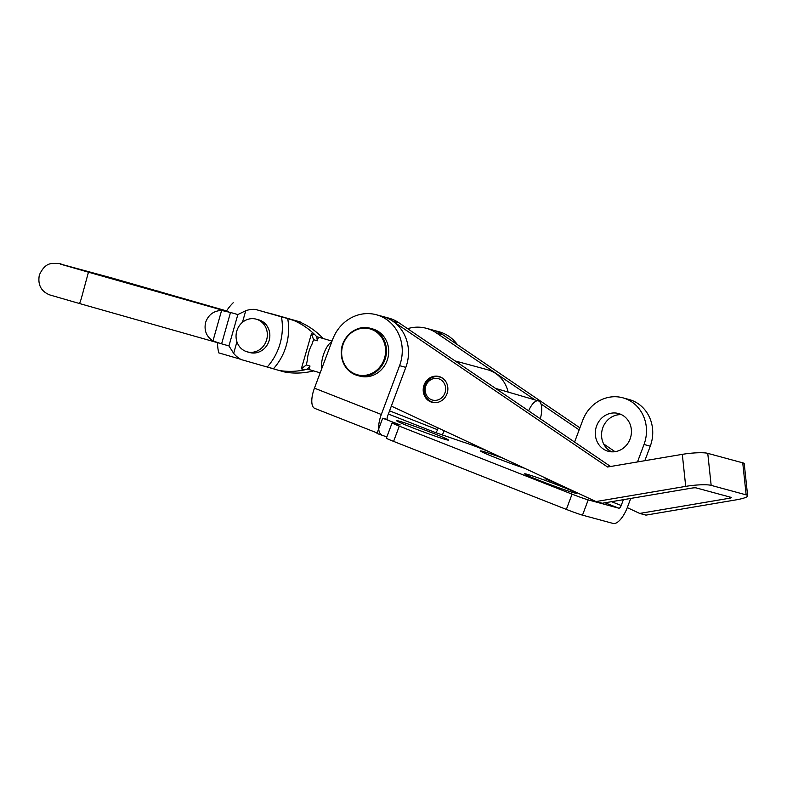 <?xml version="1.0" encoding="UTF-8"?>
<svg xmlns="http://www.w3.org/2000/svg" width="787" height="787" viewBox="0 0 787 787"><rect width="100%" height="100%" fill="white"/><g stroke="black" fill="none" stroke-linecap="round" stroke-linejoin="round"><path stroke-width="1.18" d="M433.184 433.273A27.712 1.112 20.5 0 0 396.609 420.73A27.712 1.112 20.5 0 0 411.945 427.518A27.712 1.112 20.5 0 0 448.492 440.13A27.712 1.112 20.5 0 0 433.184 433.273M503.041 458.221A27.712 1.112 20.5 0 0 480.404 450.971A27.712 1.112 20.5 0 0 495.731 457.749A27.712 1.112 20.5 0 0 524.673 468.314M561.161 486.415A27.712 1.112 20.5 0 0 524.585 473.872A27.712 1.112 20.5 0 0 539.921 480.66A27.712 1.112 20.5 0 0 576.468 493.272A27.712 1.112 20.5 0 0 561.161 486.415M606.521 450.705A19.557 17.953 105.2 0 1 596.33 426.751A19.557 17.953 105.2 0 1 618.484 413.519A19.557 17.953 105.2 0 1 620.215 414.09A19.557 17.953 105.2 0 1 630.417 438.044A19.557 17.953 105.2 0 1 608.253 451.276A19.557 17.953 105.2 0 1 606.521 450.705M607.721 449.269L611.46 451.817A19.557 17.953 105.2 0 1 602.291 429.397A19.557 17.953 105.2 0 1 621.523 414.68M558.062 483.966L545.017 478.712L549.257 479.775M488.845 451.59L479.263 447.823A13.035 0.521 20.5 0 0 463.12 442.078L435.162 432.447A3.256 1.289 111.5 0 0 437.552 429.732L389.565 410.844M386.85 436.913L376.973 433.47L382.679 418.212L400.199 424.931L393.146 423.101A13.035 0.521 20.5 0 0 392.083 422.924A13.035 0.521 20.5 0 0 399.294 426.131L572.06 494.147A13.035 0.521 20.5 0 0 588.204 499.893L618.818 508.195A3.256 1.289 111.5 0 0 621.209 505.49L611.548 501.683M392.083 422.924L386.378 438.182A13.035 0.521 20.5 0 0 393.589 441.389L566.355 509.405A13.035 0.521 20.5 0 0 582.498 515.151L613.112 523.453A19.557 7.732 111.5 0 0 627.455 507.182L630.721 498.437M315.095 408.492A19.557 7.732 -68.5 0 1 314.78 408.394A19.557 7.732 -68.5 0 1 314.446 388.158L381.321 414.483L399.57 365.67L405.817 367.362L387.568 416.175A3.256 1.289 111.5 0 0 387.627 419.55A3.256 1.289 111.5 0 0 387.676 419.569L382.679 418.212M381.321 414.483A19.557 7.732 111.5 0 0 381.656 434.719M399.57 365.67A39.114 35.897 -74.8 0 0 376.373 314.751A39.114 35.897 -74.8 0 0 332.694 339.345L314.446 388.158M405.817 367.362A39.114 35.897 -74.8 0 0 382.62 316.443A39.114 35.897 -74.8 0 1 392.585 321.037L607.564 467.006L682.309 454.355A19.557 3.03 -6.1 0 1 707.759 453.351L711.163 485.372L746.155 494.866A19.557 3.03 173.9 0 1 747.65 495.83L744.246 463.809A19.557 3.03 -6.1 0 0 742.741 462.835L707.759 453.351M442.264 435.073A19.557 7.732 111.5 0 0 443.799 431.433L444.065 430.705M579.911 427.843L442.569 334.583A39.114 35.897 -74.8 0 0 432.604 329.999L438.851 331.691A39.114 35.897 105.2 0 1 457.454 344.696M438.211 427.971L437.552 429.732M558.14 483.926A3.256 1.289 -68.5 0 1 557.511 484.064L563.502 486.415M574.589 442.068L582.714 420.327A35.858 32.906 105.2 0 1 622.753 397.789L629 399.481A35.858 32.906 105.2 0 1 650.269 446.16L644.828 460.7M622.753 397.789A35.858 32.906 105.2 0 1 644.022 444.468L637.49 461.939M623.373 499.686L621.209 505.49M424.39 384.204A13.369 12.267 -74.8 0 0 432.033 402.295A13.369 12.267 -74.8 0 0 446.672 394.602A13.369 12.267 -74.8 0 0 439.028 376.501A13.369 12.267 -74.8 0 0 424.39 384.204M391.336 406.112L595.966 501.565L602.212 503.257L691.96 488.078A3.256 0.502 173.9 0 1 696.21 487.91L731.192 497.394A3.256 0.502 173.9 0 1 731.438 497.561A3.256 0.502 173.9 0 1 729.451 498.24L639.703 513.429L627.278 507.635M639.703 513.429L645.95 515.121L735.697 499.932A19.557 3.03 173.9 0 0 747.65 495.83M615.011 451.679L603.678 443.976M579.153 429.879L541.003 403.967M535.022 399.914L436.323 332.891A39.114 35.897 -74.8 0 0 426.357 328.307A39.114 35.897 -74.8 0 0 407.607 328.681M711.163 485.372A19.557 3.03 173.9 0 0 685.713 486.376L595.966 501.565M610.564 466.494L398.832 322.729A39.114 35.897 -74.8 0 0 388.867 318.135L376.373 314.751M388.719 351.336A24.446 22.439 105.2 0 1 359.738 376.097L357.485 375.488A24.446 22.439 105.2 0 1 341.302 353.058A24.446 22.439 105.2 0 1 370.284 328.297A24.446 22.439 105.2 0 1 386.466 350.727A24.446 22.439 105.2 0 1 357.485 375.488C347.333 372.064 341.922 364.578 341.253 353.029C340.643 337.357 356.481 323.929 370.284 328.297L372.536 328.907A24.446 22.439 105.2 0 1 388.719 351.336M438.477 378.714A11.087 10.172 -74.8 0 0 425.639 386.515A11.087 10.172 -74.8 0 0 432.329 400.012A11.087 10.172 -74.8 0 0 445.167 392.211A11.087 10.172 -74.8 0 0 438.477 378.714M444.311 379.659A13.035 11.962 -74.8 0 0 439.766 377.042A13.035 11.962 -74.8 0 0 439.569 376.983A13.035 11.962 -74.8 0 0 424.636 386.328A13.035 11.962 -74.8 0 0 432.535 402.098A13.035 11.962 -74.8 0 0 432.742 402.157A13.035 11.962 -74.8 0 0 438.182 402.246M508.127 392.064A32.601 29.916 -74.8 0 0 487.92 369.841A32.601 29.916 -74.8 0 0 487.419 369.693L455.102 360.928M461.123 365.02A32.601 29.916 -74.8 0 0 457.247 362.394M321.617 368.965A17.275 6.857 -73.7 0 1 323.004 356.196A17.275 6.857 -73.7 0 1 331.77 341.824M528.638 410.863A17.275 6.857 -73.7 0 1 538.387 400.898A17.275 6.857 -73.7 0 1 540.315 418.792M267.964 367.224L279.07 370.47A80.244 73.644 -74.8 0 0 304.795 369.811L301.342 368.798L306.3 364.971L307.323 360.308A16.891 6.709 -73.7 0 1 308.799 352.045A16.891 6.709 -73.7 0 1 311.967 344.244L313.59 339.689L311.455 333.757L314.898 334.76A80.244 73.644 -74.8 0 0 293.521 320.358L287.727 318.666M332.035 341.105L319.945 337.574C318.548 337.289 317.673 338.361 317.328 340.781L313.59 339.689M306.3 364.971L310.029 366.063C309.045 368.237 309.232 369.565 310.59 370.028L307.412 369.162L304.795 369.811M320.181 372.822L310.59 370.028M310.029 366.063L307.412 369.162M267.619 312.803L299.768 322.05A80.244 73.644 -74.8 0 1 321.145 336.452L323.132 338.44L316.767 336.718L317.328 340.781M279.07 370.47L285.317 372.162A80.244 73.644 -74.8 0 0 311.042 371.503L313.767 370.884M233.208 302.759A44.18 40.54 -74.8 0 0 226.341 311.288M217.497 342.67A44.18 40.54 -74.8 0 0 218.756 352.871L240.635 359.256M299.768 322.05L293.521 320.358M314.898 334.76L316.767 336.718M221.609 310.442C213.68 310.776 208.339 314.77 205.604 322.434C203.912 330.392 206.361 336.551 212.962 340.928L221.609 310.442L230.502 312.469L221.609 343.83L212.962 340.928M237.851 314.554L245.751 310.717A26.492 24.308 105.2 0 1 255.549 309.439L281.451 316.846A55.415 50.86 105.2 0 1 267.216 367.027L241.304 359.61A26.492 24.308 105.2 0 1 233.66 353.343L228.948 345.916L237.851 314.554L230.502 312.469M228.948 345.916L221.609 343.83M255.549 309.439L287.698 318.548A55.415 50.86 105.2 0 1 273.463 368.719L267.216 367.027M287.698 318.548L281.451 316.846M269.626 313.256L300.201 321.932A55.415 50.86 105.2 0 1 300.25 322.257M273.866 314.495L293.945 320.24A55.415 50.86 105.2 0 1 293.974 320.358M300.201 321.932L293.945 320.24M253.08 352.212A16.95 15.553 105.2 0 1 247.266 351.858A16.95 15.553 105.2 0 1 236.12 334.554A16.95 15.553 105.2 0 1 250.315 318.784A16.95 15.553 105.2 0 1 256.139 319.138A16.95 15.553 105.2 0 1 267.275 336.442A16.95 15.553 105.2 0 1 253.08 352.212M256.139 319.138L258.638 319.817A16.95 15.553 105.2 0 1 269.774 337.121A16.95 15.553 105.2 0 1 255.578 352.891A16.95 15.553 105.2 0 1 249.764 352.537L247.266 351.858M582.498 515.151L588.204 499.893M566.355 509.405L572.06 494.147M393.589 441.389L399.294 426.131M435.162 432.447L388.375 414.031M618.818 508.195L605.055 502.785M650.269 446.16L644.022 444.468M742.741 462.835L746.155 494.866M729.303 496.882L729.451 498.24M442.569 334.583L436.323 332.891M682.309 454.355L685.713 486.376M398.832 322.729L392.585 321.037M341.656 352.96A23.797 21.839 -74.8 0 0 363.732 375.468A23.797 21.839 -74.8 0 0 385.61 350.697A23.797 21.839 -74.8 0 0 363.535 328.189A23.797 21.839 -74.8 0 0 341.656 352.96M301.342 368.798L311.455 333.757M60.314 264.078L88.449 272.184L81.159 299.07L79.556 303.546L49.965 294.987C44.997 293.079 36.9 288.239 39.35 275.037C42.606 267.826 46.699 263.999 51.627 263.547C57.294 263.222 60.629 263.488 61.632 264.363L111.616 277.909A16.301 14.963 -74.8 0 0 111.429 277.86M63.599 265.052A16.301 14.963 -74.8 0 0 61.819 264.412A16.301 14.963 -74.8 0 0 61.632 264.363M116.023 280.005A16.301 14.963 -74.8 0 0 111.793 277.968A16.301 14.963 -74.8 0 0 111.616 277.909L226.577 310.914M154.911 291.033A16.301 12.189 -73.8 0 1 158.905 291.288M245.751 310.717L242.455 322.336M236.936 341.784L233.66 353.343M314.78 408.394L377.17 432.958M432.604 329.999L426.357 328.307M439.569 376.983L441.537 377.524M432.742 402.157L434.709 402.688M495.544 388.394L538.387 400.898M88.449 272.184L228.663 311.947M229.961 312.321L237.91 314.574M79.556 303.546L220.203 343.437"/></g></svg>
